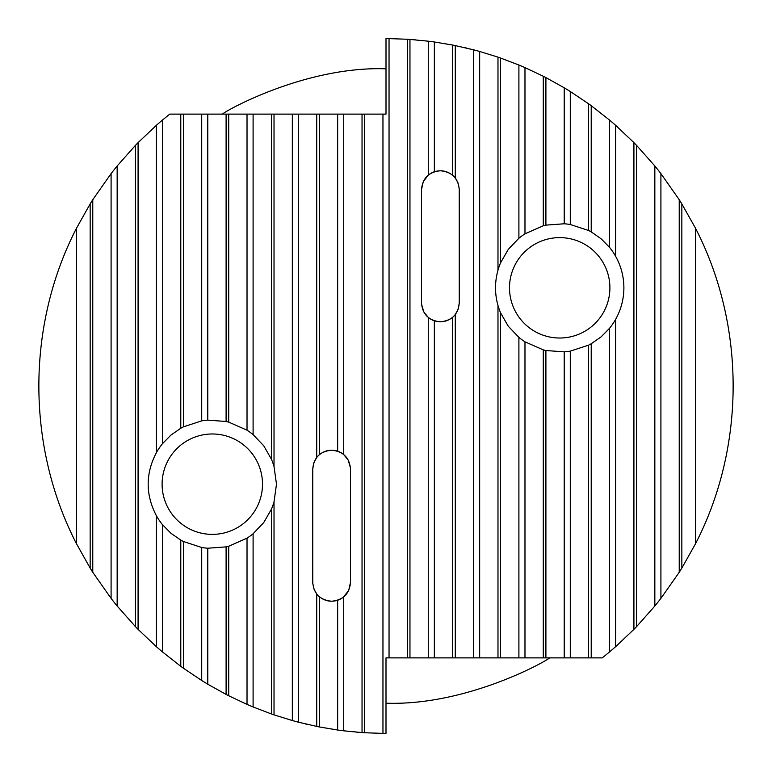 <?xml version="1.0" encoding="UTF-8"?>
<svg xmlns="http://www.w3.org/2000/svg" width="772" height="772" viewBox="0 0 772 772"><rect width="100%" height="100%" fill="white"/><g stroke="black" fill="none" stroke-linecap="round" stroke-linejoin="round"><path stroke-width="1.16" d="M90.16 568.105L76.36 543.517L76.36 228.483L90.16 203.895L90.16 568.105A347.4 347.4 0 0 0 92.775 572.293L92.775 199.707L111.091 173.613L111.091 598.387L92.775 572.293M90.16 203.895A347.4 347.4 0 0 1 92.775 199.707M135.467 626.671L117.161 606.02L117.161 165.98L135.467 145.329L135.467 626.671A347.4 347.4 0 0 0 138.082 629.363L138.082 142.637L156.398 125.286L156.398 452.624C145.425 473.661 145.425 494.698 156.398 515.735L156.398 646.714L138.082 629.363M135.467 145.329A347.4 347.4 0 0 1 138.082 142.637M180.783 428.257L170.901 435.118L162.467 443.707L162.467 120.065L169.734 114.121L180.783 114.121L180.783 428.257A64.192 64.192 0 0 1 183.398 426.858L183.398 114.121L201.714 114.121L201.714 420.865L183.398 426.858M180.783 666.313L162.467 651.935L162.467 524.651L170.901 533.24L180.783 540.101L180.783 666.313A347.4 347.4 0 0 0 183.398 668.205L183.398 541.5L201.714 547.493L201.714 680.489L183.398 668.205M180.783 114.121L183.398 114.121M180.783 540.101A64.192 64.192 0 0 0 183.398 541.5M226.1 421.483L207.784 420.142L207.784 114.121L226.1 114.121L226.1 421.483A64.192 64.192 0 0 1 228.715 422.12L228.715 114.121L247.021 114.121L247.021 430.187L228.715 422.12M226.1 694.414L207.784 684.204L207.784 548.216L226.1 546.875L226.1 694.414A347.4 347.4 0 0 0 228.715 695.755L228.715 546.238L247.021 538.171L247.021 704.392L228.715 695.755M226.1 114.121L228.715 114.121M226.1 546.875A64.192 64.192 0 0 0 228.715 546.238M271.406 114.121L271.406 459.137L263.735 445.772L253.1 434.617L253.1 114.121L292.337 114.121L292.337 720.537L274.021 714.862A347.4 347.4 0 0 1 271.406 713.955L253.1 706.969L253.1 533.741L263.735 522.586L271.406 509.221L271.406 713.955M274.021 714.862L274.021 501.81L276.492 484.179L274.021 466.549A64.192 64.192 0 0 0 271.406 459.137M274.021 466.549L274.021 114.121M319.338 454.737L319.338 114.121L337.653 114.121L337.653 451.186C330.927 449.169 324.819 450.346 319.338 454.737A18.885 18.885 0 0 0 316.723 457.478L313.77 462.949L312.747 469.077L312.766 583.246L314.079 589.326L316.723 593.948A18.885 18.885 0 0 0 319.338 596.688C324.819 601.079 330.927 602.266 337.653 600.249L337.653 730.022L319.338 726.944L319.338 596.688M316.723 593.948L316.723 726.423L298.407 722.177L298.407 114.121L319.338 114.121M316.723 114.121L316.723 457.478M679.225 572.293L660.909 598.387L660.909 173.613L679.225 199.707L679.225 572.293A347.4 347.4 0 0 0 681.84 568.105L681.84 203.895L695.64 228.483L695.64 543.517L681.84 568.105M636.533 145.329L654.839 165.98L654.839 606.02L636.533 626.671L636.533 145.329A347.4 347.4 0 0 0 633.918 142.637L633.918 629.363L615.602 646.714L615.602 319.376C621.064 309.572 623.834 299.053 623.892 287.821C623.834 276.588 621.064 266.07 615.602 256.265L615.602 125.286L633.918 142.637M570.286 351.135L588.602 345.142L588.602 657.879L570.286 657.879L570.286 351.135A64.192 64.192 0 0 1 564.216 351.858L564.216 657.879L545.901 657.879L545.901 350.517L564.216 351.858M588.602 345.142A64.192 64.192 0 0 0 591.217 343.743L601.098 336.882L609.533 328.293L609.533 651.935L602.266 657.879L588.602 657.879M591.217 657.879L591.217 343.743M588.602 103.795A347.4 347.4 0 0 1 591.217 105.687L609.533 120.065L609.533 247.349L601.098 238.76L591.217 231.899A64.192 64.192 0 0 0 588.602 230.5L570.286 224.507L570.286 91.511L588.602 103.795L588.602 230.5M591.217 231.899L591.217 105.687M524.979 341.813L543.285 349.88L543.285 657.879L524.979 657.879L524.979 341.813A64.192 64.192 0 0 1 518.9 337.383L518.9 657.879L500.594 657.879L500.594 312.863L508.266 326.228L518.9 337.383M545.901 77.586L564.216 87.796L564.216 223.784L545.901 225.125L545.901 77.586A347.4 347.4 0 0 0 543.285 76.245L543.285 225.762L524.979 233.829L524.979 67.608L543.285 76.245M543.285 349.88A64.192 64.192 0 0 0 545.901 350.517M545.901 657.879L543.285 657.879M545.901 225.125A64.192 64.192 0 0 0 543.285 225.762M497.979 270.19C494.698 281.944 494.698 293.698 497.979 305.451L497.979 657.879L479.663 657.879L479.663 51.463L497.979 57.138L497.979 270.19A64.192 64.192 0 0 1 500.594 262.779L500.594 58.045L518.9 65.031L518.9 238.258L508.266 249.414L500.594 262.779M497.979 305.451A64.192 64.192 0 0 0 500.594 312.863M500.594 657.879L497.979 657.879M497.979 57.138A347.4 347.4 0 0 1 500.594 58.045M434.346 320.814C441.073 322.831 447.181 321.654 452.662 317.263L452.662 657.879L434.346 657.879L434.346 320.814A18.885 18.885 0 0 1 428.277 317.417L428.277 657.879L409.961 657.879L409.961 39.43L428.277 41.186L428.277 175.148L423.278 181.642L421.493 189.642L421.531 304.11L423.809 311.985L428.277 317.417M452.662 175.312C447.181 170.921 441.073 169.734 434.346 171.751L434.346 41.977L452.662 45.056L452.662 175.312A18.885 18.885 0 0 1 455.277 178.052L455.277 45.577L473.593 49.823L473.593 657.879L452.662 657.879M452.662 317.263A18.885 18.885 0 0 0 455.277 314.522L458.23 309.051L459.253 302.923L459.234 188.754L457.921 182.674L455.277 178.052M455.277 657.879L455.277 314.522M452.662 45.056A347.4 347.4 0 0 1 455.277 45.577M407.346 39.256L407.346 657.879L389.04 657.879L389.04 38.61L407.346 39.256A347.4 347.4 0 0 1 409.961 39.43M409.961 657.879L407.346 657.879M271.406 509.221A64.192 64.192 0 0 0 274.021 501.81M319.338 726.944A347.4 347.4 0 0 1 316.723 726.423M679.225 199.707A347.4 347.4 0 0 1 681.84 203.895M636.533 626.671A347.4 347.4 0 0 1 633.918 629.363M76.36 543.517C26.364 446.284 26.364 325.716 76.36 228.483M117.161 165.98A347.4 347.4 0 0 0 111.091 173.613M162.467 120.065A347.4 347.4 0 0 0 156.398 125.286M337.653 451.186A18.885 18.885 0 0 1 343.723 454.583L343.723 114.121L382.96 114.121L382.96 733.39A347.4 347.4 0 0 0 386 733.4L386 657.879L389.04 657.879M382.96 733.39L364.654 732.744A347.4 347.4 0 0 1 362.039 732.57L343.723 730.814L343.723 596.852A18.885 18.885 0 0 1 337.653 600.249M337.653 730.022A347.4 347.4 0 0 0 343.723 730.814M292.337 720.537A347.4 347.4 0 0 0 298.407 722.177M247.021 704.392A347.4 347.4 0 0 0 253.1 706.969M201.714 680.489A347.4 347.4 0 0 0 207.784 684.204M156.398 646.714A347.4 347.4 0 0 0 162.467 651.935M111.091 598.387A347.4 347.4 0 0 0 117.161 606.02M305.191 723.875L307.227 724.348M356.056 732.107L358.054 732.271M207.784 114.121L201.714 114.121M253.1 114.121L247.021 114.121M298.407 114.121L292.337 114.121M343.723 114.121L337.653 114.121M389.04 38.61A347.4 347.4 0 0 0 386 38.6L386 114.121L382.96 114.121M247.021 430.187A64.192 64.192 0 0 1 253.1 434.617M253.1 533.741A64.192 64.192 0 0 1 247.021 538.171M201.714 420.865A64.192 64.192 0 0 1 207.784 420.142M207.784 548.216A64.192 64.192 0 0 1 201.714 547.493M156.398 452.624A64.192 64.192 0 0 1 162.467 443.707M162.467 524.651A64.192 64.192 0 0 1 156.398 515.735M421.493 189.642C422.496 178.226 428.788 171.934 440.378 170.766C451.967 171.934 458.259 178.226 459.253 189.642M428.277 175.148A18.885 18.885 0 0 1 434.346 171.751M434.346 41.977A347.4 347.4 0 0 0 428.277 41.186M428.277 657.879L434.346 657.879M479.663 51.463A347.4 347.4 0 0 0 473.593 49.823M473.593 657.879L479.663 657.879M518.9 657.879L524.979 657.879M524.979 67.608A347.4 347.4 0 0 0 518.9 65.031M518.9 238.258A64.192 64.192 0 0 1 524.979 233.829M564.216 657.879L570.286 657.879M570.286 91.511A347.4 347.4 0 0 0 564.216 87.796M564.216 223.784A64.192 64.192 0 0 1 570.286 224.507M615.602 319.376A64.192 64.192 0 0 1 609.533 328.293M609.533 651.935A347.4 347.4 0 0 0 615.602 646.714M615.602 125.286A347.4 347.4 0 0 0 609.533 120.065M609.533 247.349A64.192 64.192 0 0 1 615.602 256.265M660.909 173.613A347.4 347.4 0 0 0 654.839 165.98M654.839 606.02A347.4 347.4 0 0 0 660.909 598.387M362.039 114.121L362.039 732.57M343.723 596.852L348.722 590.358L350.507 582.358L350.469 467.89L348.191 460.015L343.723 454.583M364.654 732.744L364.654 114.121M350.507 582.358C349.504 593.774 343.212 600.066 331.622 601.234C320.033 600.066 313.741 593.774 312.747 582.358M695.64 228.483C745.636 325.716 745.636 446.284 695.64 543.517M466.809 48.125L464.773 47.652M415.934 39.893L413.946 39.729M459.253 302.923C458.259 314.339 451.967 320.631 440.378 321.808C428.788 320.631 422.496 314.339 421.493 302.923M312.747 469.077C313.741 457.661 320.033 451.369 331.622 450.192C343.212 451.369 349.504 457.661 350.507 469.077M262.499 484.179A50.199 50.199 0 0 0 187.2 440.706A50.199 50.199 0 0 0 187.2 527.652A50.199 50.199 0 0 0 262.499 484.179M609.899 287.821A50.199 50.199 0 0 0 534.6 244.348A50.199 50.199 0 0 0 534.6 331.294A50.199 50.199 0 0 0 609.899 287.821M222.625 114.121C220.223 113.88 302.788 65.909 386 68.804M549.374 657.879C551.777 658.12 469.212 706.091 386 703.196"/></g></svg>
